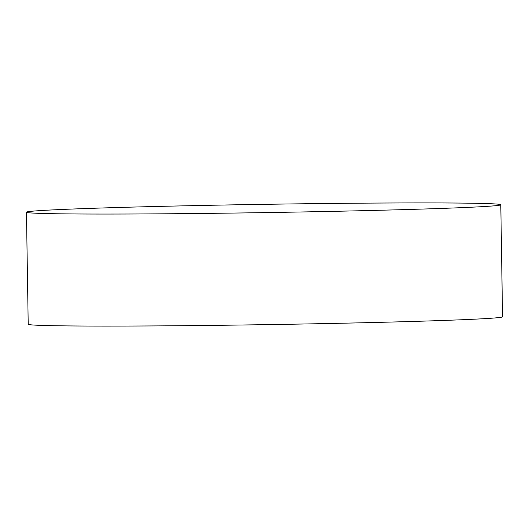 <?xml version="1.0" encoding="UTF-8"?>
<svg xmlns="http://www.w3.org/2000/svg" width="529" height="529" viewBox="0 0 529 529"><rect width="100%" height="100%" fill="white"/><g stroke="black" fill="none" stroke-linecap="round" stroke-linejoin="round"><path stroke-width="0.79" d="M26.45 212.208L28.209 324.244A237.197 4.139 -0.9 0 0 80.064 326.009A237.197 4.139 -0.9 0 0 343.83 323.193A237.197 4.139 -0.9 0 0 502.55 316.792L500.791 204.756A237.197 4.139 179.1 0 1 342.071 211.157A237.197 4.139 179.1 0 1 78.305 213.981A237.197 4.139 179.1 0 1 26.45 212.208A237.197 4.139 179.1 0 1 185.17 205.807A237.197 4.139 179.1 0 1 448.936 202.991A237.197 4.139 179.1 0 1 500.791 204.756"/></g></svg>
